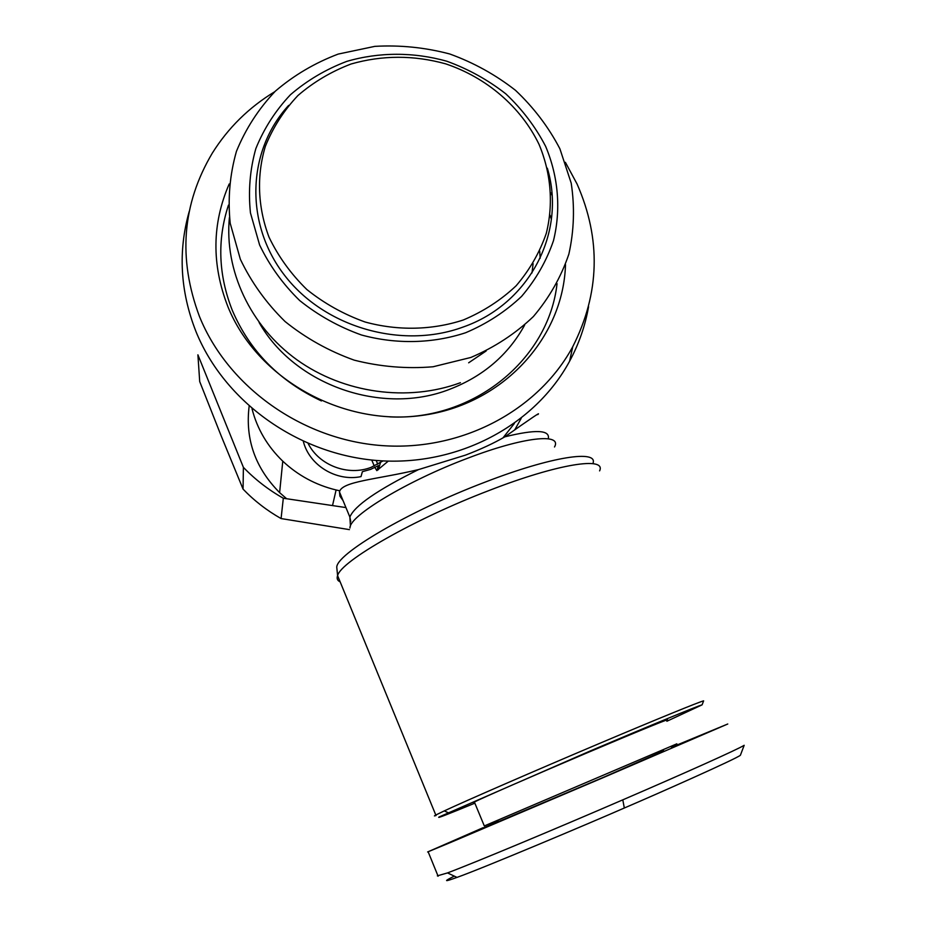 <?xml version="1.0" encoding="UTF-8"?>
<svg xmlns="http://www.w3.org/2000/svg" width="927" height="927" viewBox="0 0 927 927"><rect width="100%" height="100%" fill="white"/><g stroke="black" fill="none" stroke-linecap="round" stroke-linejoin="round"><path stroke-width="1.39" d="M454.288 876.119C443.187 881.658 444.091 882.075 457.011 877.394C482.191 868.506 590.58 822.828 624.323 808.008C658.599 793.338 736.953 758.518 740.395 755.25L740.673 754.532M437.359 875.853L447.498 872.921C475.69 862.284 555.771 828.819 622.793 799.85C685.876 772.643 737.915 749.306 744.184 745.296L740.395 755.25M588.575 306.675C585.238 325.771 578.912 343.952 569.595 361.229C535.041 425.238 458.251 466.432 378.355 460.615C298.517 454.821 224.346 401.936 195.875 331.321C180.174 291.194 177.961 251.252 189.224 211.46M565.377 162.306L577.081 184.033C601.264 239.085 599.827 293.314 572.747 346.71C538.263 410.487 461.588 451.461 381.797 445.586C302.051 439.734 227.949 386.941 199.479 316.524C177.799 258.598 182.074 204.137 212.306 153.14C228.123 127.868 248.969 107.37 274.809 91.669M343.048 500.603L339.908 496.119L339.456 491.913C341.831 481.298 376.408 479.583 418.483 469.607L465.493 455.122C480.765 449.294 493.882 443.199 504.844 436.826C530.719 418.54 541.681 411.136 537.718 414.624M550.939 192.897L552.028 195.33M565.505 264.577C563.384 338.158 502.619 404.543 422.411 415.366C342.341 426.675 256.999 378.795 227.857 306.57C211.53 264.543 211.97 223.674 229.189 183.986M228.459 205.122C217.069 239.908 218.366 275.018 232.353 310.452C249.734 351.032 279.433 381.194 321.426 400.939M389.827 416.883C473.987 420.997 548.83 359.039 557.046 283.627M551.391 219.34L550.047 215.203M436.072 815.505L434.427 815.922L435.389 815.215L444.288 810.893C466.107 800.685 535.319 770.569 598.9 743.686C656.826 719.167 699.734 701.681 703.628 700.858L703.454 701.333M533.106 263.604L531.994 272.944M486.154 350.974L468.645 362.805M539.711 251.124L540.163 258.262M524.601 325.157C508.181 354.937 483.21 376.316 449.688 389.294C382.202 415.829 294.601 385.284 259.108 322.492M474.856 803.164C447.382 814.497 435.539 819.062 439.317 816.884L591.206 750.557C651.519 724.949 697.591 706.015 702.11 704.833L666.872 721.252M484.311 825.945L676.837 743.825M474.508 802.353L473.373 802.655L474.392 802.017C480.846 798.599 532.608 775.969 585.424 753.558C638.309 731.102 674.566 716.351 666.513 720.441M338.204 54.079L374.832 46.362C400.14 44.925 425.111 47.462 449.769 53.986C473.732 62.677 495.644 74.797 515.493 90.325C533.732 107.544 548.541 127.034 559.896 148.795L571.206 183.152C574.844 207.011 574.068 230.672 568.865 254.125C561.125 276.93 549.294 297.741 533.396 316.536C515.412 333.708 494.566 347.347 470.858 357.463L433.06 366.768C406.605 368.981 380.325 366.768 354.218 360.151C328.853 351.066 305.806 338.193 285.087 321.542C266.246 303.071 251.333 282.306 240.348 259.247L230.209 223.314C227.706 198.679 229.792 174.693 236.443 151.344C245.597 128.911 258.552 108.865 275.319 91.182C293.905 75.272 314.867 62.909 338.204 54.079M482.932 828.193L603.153 777.452L663.767 750.847M498.413 821.368L483.651 827.857M346.756 61.391C379.073 51.958 413.824 51.947 446.86 61.252C468.378 69.061 488.042 79.942 505.864 93.894C522.225 109.351 535.493 126.848 545.644 146.373C558.355 176.628 561.171 209.398 553.477 240.684C546.49 261.066 535.852 279.63 521.588 296.385C505.458 311.657 486.791 323.79 465.586 332.758C432.527 343.639 396.177 344.462 361.403 334.971C338.761 326.849 318.181 315.365 299.664 300.522C282.816 284.056 269.467 265.539 259.606 244.971L250.452 212.909C248.158 190.916 249.954 169.479 255.84 148.598C263.963 128.529 275.504 110.568 290.464 94.716C307.08 80.44 325.84 69.328 346.756 61.391M308.181 443.57C319.108 465.47 348.32 476.432 371.287 467.278L383.036 460.904M303.349 441.449C309.224 465.284 336.316 481.831 361.009 476.617L362.387 471.681L370.673 469.352L378.378 465.655L376.837 470.638L388.274 461.113M376.837 470.638L374.89 467.532M351.078 63.998C382.26 55.099 413.79 55.041 445.667 63.847C486.687 77.578 520.916 106.976 539.004 144.299C550.986 172.874 553.604 203.801 546.304 233.303C539.676 252.526 529.63 270.012 516.13 285.783C500.904 300.163 483.28 311.565 463.28 320C432.098 330.209 397.834 330.951 365.053 321.993C343.72 314.334 324.311 303.511 306.849 289.525C290.962 274.01 278.355 256.57 269.039 237.208C257.706 207.347 256.512 175.69 265.354 146.35C272.99 127.416 283.859 110.464 297.961 95.493C313.627 82.005 331.333 71.506 351.078 63.998M547.336 168.193C566.548 231.727 530.059 303.72 463.083 327.057C401.82 349.653 324.566 327.451 284.589 275.342C244.288 223.407 247.092 150.626 288.633 105.4M243.395 467.359L243.059 489.12L221.275 436.13L199.711 381.576L197.903 354.821L243.395 467.359C255.11 479.514 268.424 489.815 283.314 498.239L345.945 507.579M502.955 437.915L514.334 423.5M521.206 418.344L514.636 430.024M283.314 498.239L281.078 518.564L349.444 529.63M243.059 489.12C254.218 500.719 266.895 510.534 281.078 518.564M252.017 408.761C257.138 428.83 267.393 446.304 282.77 461.171C297.891 475.389 315.667 484.995 336.095 489.977L339.85 490.812M249.143 406.246C245.099 439.236 255.261 468.019 279.618 492.619L286.617 498.726M460.429 382.712C407.857 402.167 343.766 393.384 296.941 359.815C250.197 326.119 224.207 270.325 229.409 217.555M483.129 827.684L427.625 851.959L450.128 842.655L603.361 777.568L727.765 723.999L671.843 747.139M374.265 466.038L371.739 460.024M376.188 460.441L377.787 464.265M340.151 581.843C337.382 580.626 336.536 578.552 337.602 575.632L336.814 567.764C334.554 554.891 408.147 511.298 484.914 482.202C551.843 456.281 598.981 449.41 592.863 463.651M435.783 815.007L337.602 575.632C340.788 561.183 414.381 518.946 489.363 490.395C558.46 463.558 606.594 456.316 599.595 470.881M624.323 808.008L622.793 799.85M418.483 469.607C377.335 490.035 354.462 505.852 349.861 517.046L350.754 521.542M349.989 527.984C348.9 516.188 407.046 480.962 467.475 458.309C523.361 436.837 562.527 432.782 554.52 446.976M548.332 438.622C550.059 429.861 535.563 429.259 504.844 436.826M339.456 491.913L349.861 517.046L350.452 526.096M484.346 826.038L474.381 802.029M670.731 746.641L672.237 747.313M380.487 462.654L378.286 469.746M572.747 346.71L569.595 361.229M702.11 704.833L703.628 700.858M448.112 812.678L444.288 810.893M282.77 461.171L279.618 492.619M336.095 489.977L332.515 505.574M428.147 851.762L438.112 876.224M457.011 877.394L447.498 872.921M498.599 821.832L497.996 820.372"/></g></svg>
